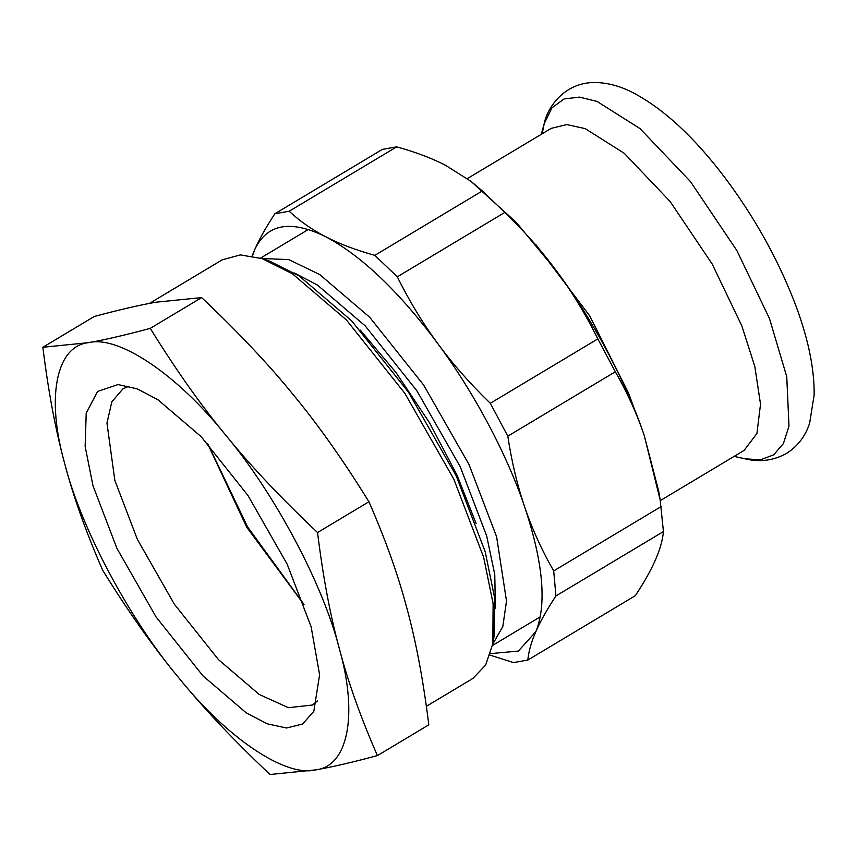 <?xml version="1.0" encoding="UTF-8"?>
<svg xmlns="http://www.w3.org/2000/svg" width="857" height="857" viewBox="0 0 857 857"><rect width="100%" height="100%" fill="white"/><g stroke="black" fill="none" stroke-linecap="round" stroke-linejoin="round"><path stroke-width="1.29" d="M377.412 755.606C352.002 762.419 331.402 767.186 315.633 769.897C285.445 777.513 226.826 737.973 178.299 677.255C129.3 618.936 80.815 527.751 64.714 463.648C45.903 397.702 56.048 346.067 88.475 342.661C104.243 339.95 124.843 335.194 150.254 328.37C175.674 369.474 200.859 405.115 225.82 435.292C250.469 465.672 281.042 498.078 317.54 532.54C322.853 575.293 329.731 612.562 338.194 644.346L339.393 648.91C348.124 682.086 360.797 717.652 377.412 755.606L428.811 724.818C423.272 680.222 415.977 641.432 406.946 608.449L405.704 603.906C397.123 572.197 384.868 538.153 368.928 501.763C343.507 460.659 318.322 425.018 293.362 394.841C268.723 364.471 238.15 332.055 201.652 297.593L156.028 302.2C140.259 304.91 119.659 309.677 94.249 316.49L42.85 347.278L88.475 342.661C118.662 335.044 177.292 374.584 225.82 435.292C274.818 493.621 323.293 584.795 339.393 648.91C358.205 714.845 348.071 766.49 315.633 769.897L270.019 774.503C233.522 740.052 202.948 707.636 178.299 677.255C153.339 647.078 128.154 611.437 102.733 570.344C86.107 532.39 73.434 496.824 64.714 463.648C55.684 430.664 48.388 391.874 42.85 347.278M317.54 532.54L368.928 501.752M150.254 328.37L201.652 297.593M149.429 303.421L222.188 259.842L240.378 254.904L262.188 258.653L292.462 273.822L346.421 319.95L404.815 393.288L453.792 479.106L483.627 557.189L493.118 603.617L492.829 643.725L485.683 665L472.903 678.433L426.379 706.297M262.188 258.653L269.666 261.16L299.125 275.922L351.649 320.818L408.489 392.195L456.16 475.731L485.191 551.726L494.435 596.922L494.146 635.958L492.829 643.725M261.76 258.514L288.734 259.585L319.725 274.551L369.646 317.229L423.69 385.093L469.004 464.505L496.61 536.75L506.508 601.057L502.823 626.478L492.743 644.175M304.021 604.624L246.698 527.173L207.555 443.572M92.974 485.694L85.143 446.411L86.214 413.138L97.58 391.445L118.041 384.557L137.216 388.853L157.902 399.716L201.149 436.684L247.962 495.475L287.224 564.27L311.134 626.853L319.607 674.77L313.801 711.385L302.607 724.004L286.549 728.011L267.17 723.801L246.216 712.842L202.959 675.862L156.145 617.072L116.884 548.287L92.974 485.694M317.551 700.887L312.344 705.043L288.38 707.689L259.253 694.481L218.492 659.644L174.378 604.239L137.377 539.407L114.849 480.423L106.964 423.101L111.828 401.837L122.947 388.832L129.075 386.207M557.329 272.055L516.407 222.563L471.136 181.459L482.341 190.95L504.827 212.418C524.977 231.904 542.47 251.787 557.329 272.055C572.262 292.28 585.76 314.562 597.832 338.89L615.315 371.767C627.303 392.688 636.955 413.952 644.26 435.549C626.928 383.657 593.43 320.647 557.329 272.055M660.158 499.899L658.765 491.468L644.26 435.549L660.158 499.899L663.447 531.554C662.611 540.242 659.933 549.723 655.391 560.017C650.934 570.259 644.25 582.139 635.337 595.669L527.826 660.061C528.651 651.374 531.34 641.882 535.882 631.598C546.916 604.185 543.199 562.695 524.752 507.13C507.419 455.238 473.921 392.227 437.82 343.636C399.083 291.637 361.815 256.061 326.014 236.886C290.812 219.499 267.084 223.677 254.818 249.419L252.387 256.029M490.515 653.612L518.367 651.074L535.882 631.598C540.338 621.357 547.023 609.477 555.936 595.947L663.447 531.554M555.936 595.947L553.697 570.923C541.71 550.001 532.058 528.737 524.752 507.13C517.36 485.576 511.715 461.923 507.805 436.159L490.322 403.283C470.172 383.797 452.667 363.914 437.82 343.636C422.887 323.41 409.378 301.128 397.316 276.811L374.83 255.343C355.955 250.126 339.683 243.977 326.014 236.886C312.259 229.847 299.982 221.299 289.184 211.24L396.695 146.858C415.57 152.075 431.842 158.224 445.522 165.305L471.136 181.459M289.184 211.24L274.872 213.768C265.959 227.287 259.275 239.178 254.818 249.419L252.14 255.986M490.033 655.123L513.514 662.579L527.826 660.061M396.695 146.858L382.383 149.375L274.872 213.768M374.83 255.343L482.341 190.95M397.316 276.811L504.827 212.418M490.322 403.283L597.832 338.89M507.805 436.159L615.315 371.767M553.697 570.923L661.208 506.53M467.322 178.61L551.212 128.368L566.831 124.576L585.235 128.636L624.271 153.317L670.078 201.449L712.199 264.052L741.787 325.778L754.813 366.464L760.523 404.183L756.913 433.513L744.101 450.407L660.276 500.617M360.272 330.116L396.03 372.57L429.636 422.962L457.102 475.281L476.117 523.531M294.519 273.029L317.422 285.049L365.2 325.885L416.898 390.824L460.263 466.797L486.669 535.925L494.768 574.479L495.41 608.449M303.903 604.292L247.577 526.884L207.79 443.83M542.202 133.767L544.174 123.772L551.962 107.789L564.12 98.941L579.578 97.109L597.05 101.426L640.04 128.614L690.506 181.641L736.902 250.608L769.5 318.6L786.758 376.716L788.986 426.111L783.384 443.594L773.603 454.896L760.405 459.802L744.829 458.784L734.149 456.363M535.604 244.288L589.755 315.922L628.727 393.492L634.534 409.464M539.921 617.051L492.518 645.45M307.931 229.73L260.528 258.118M744.829 458.784C759.538 462.426 773.453 460.637 786.565 453.407C797.888 446.101 805.58 435.999 809.651 423.09L814.15 394.948C814.461 367.46 807.637 335.805 793.668 299.982C776.71 256.939 753.753 216.103 724.786 177.485C694.427 137.366 664.004 109.193 633.537 92.974C620.811 86.278 608.074 82.786 595.315 82.497C564.077 82.101 547.087 108.121 544.174 123.772L541.27 134.324"/></g></svg>
